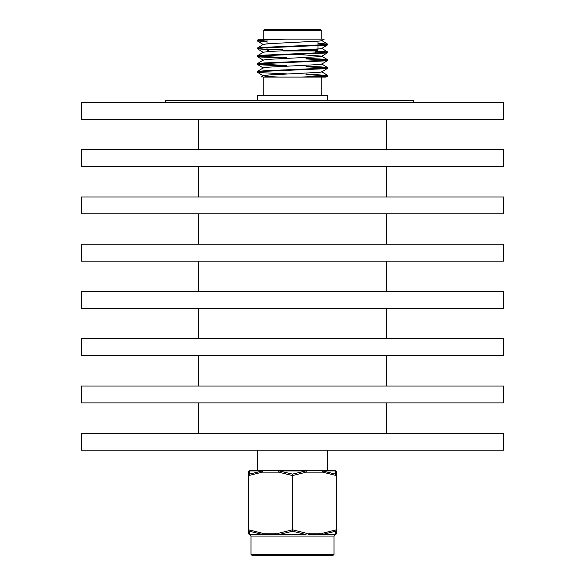 <?xml version="1.0" encoding="UTF-8"?>
<svg xmlns="http://www.w3.org/2000/svg" width="585" height="585" viewBox="0 0 585 585"><rect width="100%" height="100%" fill="white"/><g stroke="black" fill="none" stroke-linecap="round" stroke-linejoin="round"><path stroke-width="0.88" d="M503.626 102.441L81.373 102.441L81.373 119.333L503.626 119.333L503.626 102.441M386.634 149.709L386.634 119.333M198.366 149.709L198.366 119.333M503.626 149.709L81.373 149.709L81.373 166.593L503.626 166.593L503.626 149.709M386.634 196.97L386.634 166.593M198.366 196.97L198.366 166.593M503.626 196.97L81.373 196.97L81.373 213.861L503.626 213.861L503.626 196.97M386.634 244.237L386.634 213.861M198.366 244.237L198.366 213.861M503.626 244.237L81.373 244.237L81.373 261.129L503.626 261.129L503.626 244.237M386.634 291.498L386.634 261.129M198.366 291.498L198.366 261.129M503.626 291.498L81.373 291.498L81.373 308.39L503.626 308.39L503.626 291.498M386.634 338.766L386.634 308.39M198.366 338.766L198.366 308.39M503.626 338.766L81.373 338.766L81.373 355.658L503.626 355.658L503.626 338.766M386.634 386.027L386.634 355.658M198.366 386.027L198.366 355.658M503.626 386.027L81.373 386.027L81.373 402.919L503.626 402.919L503.626 386.027M503.626 433.295L81.373 433.295L81.373 450.187L503.626 450.187L503.626 433.295M386.634 433.295L386.634 402.919M198.366 433.295L198.366 402.919M292.5 470.735L327.688 470.735L327.688 450.187M336.412 533.264L334.02 536.043L250.98 536.043L250.98 554.346L334.02 554.346L332.616 555.75L292.5 555.75L330.503 555.75M263.221 534.639L249.992 534.639A1.404 1.375 -90 0 1 249.305 534.449L262.614 534.449L249.386 531.246L249.305 534.449A1.404 1.397 -0 0 1 248.588 533.227L248.588 472.146L248.588 475.583L249.378 473.989M276.449 534.639A1.404 0.702 -90 0 1 275.747 533.227L278.694 533.227A1.404 0.695 81.8 0 0 279.191 534.449L305.809 534.449L292.5 531.246L279.191 534.449A1.404 0.424 -90 0 0 279.403 534.639L263.089 534.639A1.404 0.702 -90 0 1 262.387 533.227A1.404 0.695 -81.8 0 0 262.614 534.449A1.404 0.951 -90 0 0 263.089 534.639M248.588 472.146A1.404 1.404 0 0 1 249.992 470.735A1.404 1.375 -90 0 0 249.305 470.925L249.386 474.128L262.614 470.925L249.305 470.925A1.404 1.397 0 0 0 248.588 472.146A1.404 1.404 0 0 1 249.992 470.735L305.597 470.735A1.404 0.702 90 0 1 306.306 472.146L292.5 475.583L278.694 472.146A1.404 0.695 -81.8 0 1 279.191 470.925L292.5 474.128L305.809 470.925A1.404 0.695 81.8 0 1 306.306 472.146L322.606 472.146L336.412 475.583L336.412 472.146L336.412 533.227A1.404 1.397 -0 0 1 335.695 534.449L335.614 531.246L322.386 534.449L335.695 534.449L335.658 533.03M336.412 472.146A1.404 1.404 0 0 0 335.008 470.735A1.404 1.375 90 0 1 335.695 470.925L322.386 470.925A1.404 0.951 90 0 0 321.911 470.735A1.404 0.702 90 0 1 322.613 472.146A1.404 0.695 -81.8 0 0 322.386 470.925L335.614 474.128L335.695 470.925A1.404 1.397 0 0 1 336.412 472.146A1.404 1.404 0 0 0 335.008 470.735L305.597 470.735A1.404 0.424 -90 0 1 305.809 470.925L279.191 470.925A1.404 0.424 -90 0 1 279.403 470.735A1.404 0.702 -90 0 0 278.694 472.146L262.394 472.146L248.588 475.583L249.386 474.128M257.312 450.187L257.312 470.735L263.089 470.735A1.404 0.702 -90 0 0 262.387 472.146A1.404 0.695 -98.2 0 1 262.614 470.925A1.404 0.951 -90 0 1 263.089 470.735M327.227 534.639L308.551 534.639A1.404 0.702 -90 0 0 309.253 533.227L322.606 533.227L336.412 529.791L335.614 531.246L336.412 529.791M292.5 555.75L252.384 555.75L250.98 554.346M335.695 534.449A1.404 1.375 -90 0 1 335.008 534.639L335.008 534.639A1.404 1.404 0 0 0 336.412 533.227M279.403 534.639A1.404 0.702 -90 0 1 278.694 533.227L292.5 529.791L292.5 474.128M292.5 531.246L292.5 529.791L306.306 533.227L309.253 533.227M248.588 529.791L249.386 531.246L248.588 529.791L262.394 533.227L275.747 533.227M305.809 534.449A1.404 0.695 -81.8 0 0 306.306 533.227A1.404 0.702 -90 0 1 305.597 534.639A1.404 0.424 -90 0 0 305.809 534.449M322.613 533.227A1.404 0.695 81.8 0 1 322.386 534.449A1.404 0.951 -90 0 1 321.911 534.639A1.404 0.702 -90 0 0 322.613 533.227M318.957 534.639A1.404 0.702 -90 0 0 319.659 533.227M266.043 534.639A1.404 0.702 -90 0 1 265.341 533.227M248.588 533.227A1.404 1.404 0 0 0 249.992 534.639A1.404 1.404 0 0 1 248.588 533.227M335.614 474.128L336.412 475.583L335.614 474.128M327.688 100.474L327.688 95.406L257.312 95.406L257.312 100.474M283.601 50.924L315.724 50.924L316.288 50.361L291.776 50.361L317.414 50.361L317.977 49.798L305.092 49.798M282.526 29.25L266.46 29.25M264.632 29.25L320.368 29.25L321.779 30.654L263.221 30.654L264.632 29.25M305.977 66.193L320.426 66.844L327.622 67.582L325.004 68.145L264.574 70.748L257.378 71.494L257.371 72.211L259.996 72.62L286.869 73.885M327.688 67.663L327.629 68.299L325.004 68.708L264.574 71.311L257.312 72.138M259.279 39.1L272.317 39.1L257.378 40.219L257.371 40.935L267.023 41.791M258.161 40.57L267.023 41.228M272.317 39.1L286.358 39.1L264.574 40.036L257.312 40.855M317.977 43.261L327.622 44.124L325.004 44.687L264.574 47.29L257.378 48.036L257.371 48.752L267.023 49.608M327.688 44.204L327.629 44.84L325.004 45.25L264.574 47.853L257.312 48.679M315.724 50.968L327.622 51.948L325.004 52.504L264.574 55.114L257.378 55.853L257.371 56.569L259.996 56.979L286.869 58.244M258.161 56.211L286.869 57.681M327.688 52.021L327.629 52.665L325.004 53.067L264.574 55.677L257.312 56.496M305.977 58.368L320.426 59.019L327.622 59.765L325.004 60.328L264.574 62.931L257.378 63.677L257.371 64.394L259.996 64.796L286.869 66.068M258.161 64.028L286.869 65.505M327.688 59.846L327.629 60.482L325.004 60.891L264.574 63.494L257.312 64.313M317.977 43.824L326.839 44.482M315.724 51.531L326.839 52.299M305.977 58.931L326.839 60.123M305.977 66.756L326.839 67.94M263.221 95.406L263.221 77.103L281.283 77.103M321.779 30.654L321.779 39.1L286.358 39.1L322.905 39.1L303.717 39.1M257.378 48.036L263.301 44.394L269.268 43.663L319.542 41.06L321.706 40.665L324.244 39.1L317.977 39.1M261.107 77.103L263.301 75.67L265.458 76.247L278.635 77.103L263.287 77.103L326.028 77.103L327.629 76.123L315.439 77.103M305.977 74.01L327.688 75.48L301.838 77.103M305.977 74.573L326.839 75.757M327.688 75.48L327.629 76.123M327.629 44.84L321.706 48.489L319.542 48.877L269.268 51.487L263.301 52.211L257.378 55.853M298.131 54.485L321.699 56.123L327.622 59.765M327.629 52.665L321.706 56.306L319.542 56.694L269.268 59.304L263.301 60.028L257.378 63.677M327.629 60.482L321.706 64.123L319.542 64.518L269.268 67.121L263.301 67.853L257.378 71.494M327.629 68.299L321.706 71.948L319.542 72.335L269.268 74.946L263.301 75.67M302.474 29.25L318.54 29.25M165.226 102.441L165.226 100.474L413.595 100.474L413.595 102.441M282.738 49.798L267.023 49.798L267.023 47.729M248.588 533.264L250.98 536.043M334.02 536.043L334.02 554.346M269.275 51.48L268.712 50.361M315.724 50.924L315.724 52.613L315.161 53.176M317.977 49.798L317.977 45.696M317.977 45.133L317.977 41.199M263.221 30.654L263.221 39.1M321.779 77.103L321.779 95.406M263.294 44.577L257.371 40.935M263.294 52.394L257.371 48.752M263.294 60.218L257.371 56.569M263.294 68.035L257.371 64.394M263.294 75.853L257.371 72.211M327.622 75.406L321.699 71.758M327.622 67.582L321.699 63.94M327.622 51.948L321.699 48.299M327.622 44.124L321.699 40.482M257.378 40.219L259.184 39.1M267.023 43.824L267.023 39.912M267.023 49.798L267.586 50.361"/></g></svg>
